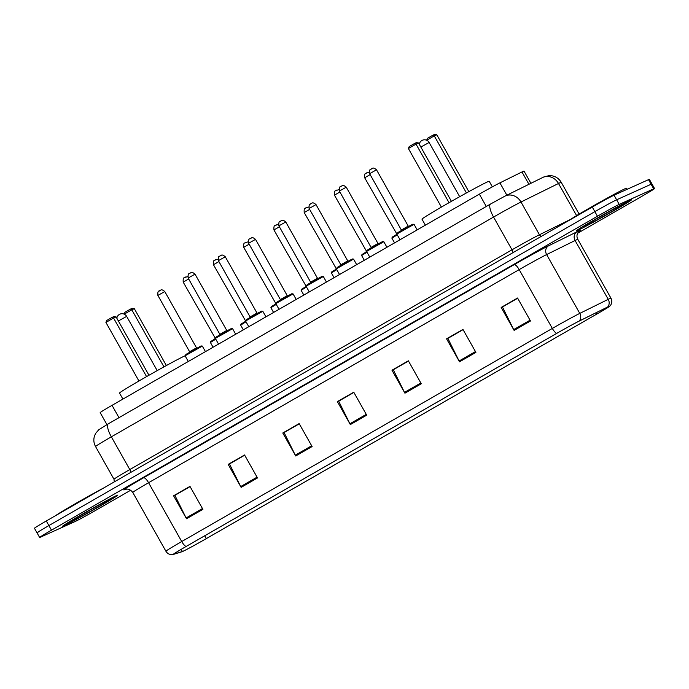 <?xml version="1.0" encoding="UTF-8"?>
<svg xmlns="http://www.w3.org/2000/svg" width="689" height="689" viewBox="0 0 689 689"><rect width="100%" height="100%" fill="white"/><g stroke="black" fill="none" stroke-linecap="round" stroke-linejoin="round"><path stroke-width="1.03" d="M106.924 424.596L100.172 412.625A19.792 0.551 -29.4 0 1 112.031 405.339L479.337 194.143A19.792 0.551 -29.4 0 1 499.913 182.861L521.978 171.957A19.792 0.551 -29.4 0 1 523.166 171.389A19.792 0.551 -29.4 0 1 524.028 171.096L530.9 183.3M577.649 233.244L642.699 195.84A19.792 0.551 150.6 0 0 654.55 188.553L649.374 179.364A19.792 0.551 150.6 0 0 648.513 179.657L614.045 195.202A19.792 0.551 150.6 0 0 592.282 207.053L46.301 520.979A19.792 0.551 150.6 0 0 34.45 528.265L37.042 532.855A19.792 0.551 150.6 0 0 37.904 532.563M654.55 188.553A19.792 0.551 150.6 0 0 653.689 188.846L619.222 204.392L616.629 199.801A19.792 0.551 150.6 0 0 594.865 211.644L48.893 525.569A19.792 0.551 150.6 0 0 37.042 532.855A19.792 0.551 150.6 0 1 48.893 525.569L594.865 211.644A19.792 0.551 150.6 0 1 616.629 199.801L651.096 184.256L616.629 199.801L614.045 195.202M651.958 183.954A19.792 0.551 150.6 0 0 651.096 184.256A19.792 0.551 150.6 0 1 651.958 183.954M630.177 200.232A31.66 0.887 150.6 0 0 599.396 216.88A31.66 0.887 150.6 0 0 576.383 230.841A31.66 0.887 150.6 0 0 577.761 230.367A31.66 0.887 150.6 0 0 608.551 213.728A31.66 0.887 150.6 0 0 631.555 199.758A31.66 0.887 150.6 0 0 630.177 200.232A31.66 0.887 150.6 0 0 599.396 216.88A31.66 0.887 150.6 0 0 576.383 230.841A31.66 0.887 150.6 0 0 577.761 230.367A31.66 0.887 150.6 0 0 608.551 213.728A31.66 0.887 150.6 0 0 631.555 199.758A31.66 0.887 150.6 0 0 630.177 200.232M116.415 495.641A31.66 0.887 150.6 0 0 85.634 512.28A31.66 0.887 150.6 0 0 62.621 526.25A31.66 0.887 150.6 0 0 63.999 525.776A31.66 0.887 150.6 0 0 94.789 509.128A31.66 0.887 150.6 0 0 117.793 495.167A31.66 0.887 150.6 0 0 116.415 495.641A31.66 0.887 150.6 0 0 85.634 512.28A31.66 0.887 150.6 0 0 62.621 526.25A31.66 0.887 150.6 0 0 63.999 525.776A31.66 0.887 150.6 0 0 94.789 509.128A31.66 0.887 150.6 0 0 117.793 495.167A31.66 0.887 150.6 0 0 116.415 495.641M608.551 306.596A21.109 0.586 -29.4 0 1 609.472 306.286A21.109 0.586 -29.4 0 1 596.829 314.055L206.347 538.574A21.109 0.586 -29.4 0 1 182.396 551.51L173.809 554.154A21.109 0.586 -29.4 0 1 173.619 554.171A21.109 0.586 -29.4 0 1 186.263 546.403L556.876 333.304A21.109 0.586 -29.4 0 1 578.829 321.272L607.293 307.199A21.109 0.586 -29.4 0 1 608.551 306.596M608.99 306.347A21.635 0.603 150.6 0 0 607.698 306.967L579.234 321.04A21.635 0.603 150.6 0 0 556.729 333.373L186.125 546.463A21.635 0.603 150.6 0 0 173.275 554.43A21.635 0.603 150.6 0 0 173.352 554.412L181.939 551.768A21.635 0.603 150.6 0 0 206.493 538.514L596.967 313.986A21.635 0.603 150.6 0 0 609.868 306.123A21.635 0.603 150.6 0 0 608.99 306.347M619.222 204.392A19.792 0.551 150.6 0 0 597.458 216.243L51.486 530.168A19.792 0.551 150.6 0 0 39.626 537.454A19.792 0.551 150.6 0 0 40.487 537.162L74.955 521.607A19.792 0.551 150.6 0 0 96.718 509.765L130.729 490.206M241.133 487.373L228.18 464.395L244.561 454.981L257.505 477.951L241.133 487.373A5.279 1.567 60.1 0 1 240.702 486.563L257.057 477.158M186.53 518.765L173.585 495.787L189.966 486.374L202.91 509.343L186.53 518.765A5.279 1.567 60.1 0 1 186.108 517.956L202.463 508.551M404.925 393.195L391.972 370.217L408.353 360.803L421.298 383.773L404.925 393.195A5.279 1.567 60.1 0 1 404.495 392.385L420.85 382.981M459.52 361.803L446.575 338.824L462.948 329.411L475.901 352.38L459.52 361.803A5.279 1.567 60.1 0 1 459.089 360.993L475.453 351.588M514.115 330.41L501.17 307.432L517.551 298.018L530.496 320.988L514.115 330.41A5.279 1.567 60.1 0 1 513.684 329.6L530.048 320.196M295.727 455.98L282.783 433.002L299.155 423.589L312.108 446.558L295.727 455.98A5.279 1.567 60.1 0 1 295.297 455.171L311.661 445.766M350.322 424.588L337.377 401.609L353.758 392.196L366.703 415.166L350.322 424.588A5.279 1.567 60.1 0 1 349.9 423.778L366.255 414.373M229.67 463.843L244.638 455.11M175.075 495.236L190.043 486.503M393.462 369.666L408.431 360.933M448.065 338.273L463.025 329.54M502.66 306.881L517.62 298.148M284.273 432.451L299.233 423.718M338.867 401.058L353.836 392.325M337.377 401.609L338.816 400.964M353.888 392.429L338.678 401.17L349.9 423.778M282.783 433.002L284.212 432.356M299.293 423.821L284.083 432.563L295.297 455.171M501.17 307.432L502.608 306.786M517.68 298.251L502.47 306.993L513.684 329.6M446.575 338.824L448.005 338.178M463.086 329.643L447.876 338.385L459.089 360.993M391.972 370.217L393.41 369.571M408.482 361.036L393.281 369.778L404.495 392.385M173.585 495.787L175.023 495.141M190.095 486.606L174.885 495.348L186.108 517.956M228.18 464.395L229.618 463.749M244.69 455.214L229.489 463.955L240.702 486.563M627.162 189.286L626.551 188.2A32.977 0.922 150.6 0 0 625.121 188.691A32.977 0.922 150.6 0 0 595.709 204.521A32.977 0.922 150.6 0 0 569.502 220.144M492.351 186.848L489.216 181.276A38.584 1.077 150.6 0 0 487.536 181.853A38.584 1.077 150.6 0 0 450.02 202.144A38.584 1.077 150.6 0 0 421.978 219.162L425.371 225.174M466.427 192.954L434.268 135.879L436.783 134.751L468.83 191.637M426.637 140.237L427.43 138.343L432.89 135.199L434.268 135.879L426.672 140.255M432.89 135.199L434.681 134.389L436.783 134.751M449.039 202.695L416.027 144.113L418.542 142.976L451.433 201.343M408.388 148.505L409.188 146.568L414.649 143.424L416.027 144.113L408.388 148.505L441.399 207.096M414.649 143.424L416.44 142.614L418.542 142.976M103.953 487.829A32.977 0.922 150.6 0 0 75.084 503.84A32.977 0.922 150.6 0 0 55.74 515.553M188.295 361.484L185.091 355.791L186.228 354.241L201.076 345.93L202.325 346.076L185.091 355.791A38.584 1.077 150.6 0 0 185.065 355.774A38.584 1.077 150.6 0 0 147.549 376.056A38.584 1.077 150.6 0 0 119.516 393.074L122.9 399.086M163.956 366.867L131.797 309.8L134.312 308.663L166.368 365.549M124.175 314.158L124.959 312.255L130.419 309.12L131.797 309.8L124.201 314.167M130.419 309.12L132.21 308.31L134.312 308.663M146.576 376.616L113.556 318.025L116.071 316.888L148.962 375.255M105.917 322.418L106.717 320.48L112.178 317.345L113.556 318.025L105.917 322.418L138.928 381.008M112.178 317.345L113.978 316.535L116.071 316.888M528.928 184.282L521.978 171.957M506.863 195.185L499.913 182.861M486.279 206.467L479.337 194.143M118.973 417.663L112.031 405.339M490.671 203.953A13.194 3.919 60.1 0 0 490.568 204.004L505.02 196.098L543.742 176.978L549.047 175.626L551.648 175.747C555.859 176.462 559.046 178.658 561.234 182.327A26.38 0.741 150.6 0 0 560.079 182.723A26.38 0.741 150.6 0 0 558.503 183.481L576.607 215.614M592.282 207.053L597.458 216.243M648.513 179.657L653.689 188.846M46.301 520.979L51.486 530.168M542.527 177.555A13.194 11.722 63.7 0 1 558.503 183.481L520.996 202.015L539.444 234.76L570.638 219.343M505.02 196.098A13.194 11.722 63.7 0 1 520.996 202.015A26.38 0.741 150.6 0 0 493.557 217.061L512.005 249.806A26.38 0.741 -29.4 0 1 539.444 234.76A3.299 2.928 -116.3 0 0 541.313 236.353M108.466 423.718A13.194 3.919 60.1 0 0 108.371 423.769L490.568 204.004A13.194 3.919 60.1 0 0 493.557 217.061L111.351 436.826L129.799 469.562L512.005 249.806A3.299 0.982 -119.9 0 1 512.952 252.665M95.547 446.532C93.713 443.139 93.368 439.591 94.514 435.896L95.676 433.347L98.811 429.712L108.371 423.769A13.194 3.919 60.1 0 0 111.351 436.826A26.38 0.741 150.6 0 0 95.547 446.532L113.995 479.277A26.38 0.741 -29.4 0 1 129.799 469.562A3.299 0.982 -119.9 0 1 130.746 472.421M596.829 314.055L596.088 312.737M186.125 546.463A6.597 1.964 -119.9 0 1 181.724 541.537L552.328 328.438A26.38 0.741 -29.4 0 1 579.776 313.4L608.232 299.327A26.38 0.741 -29.4 0 1 609.817 298.578A26.38 0.741 -29.4 0 1 610.962 298.182L577.813 239.359A26.38 0.741 150.6 0 0 576.667 239.755A26.38 0.741 150.6 0 0 575.091 240.504L546.627 254.577A26.38 0.741 150.6 0 0 519.187 269.614L148.574 482.713A26.38 0.741 150.6 0 0 132.77 492.428C128.972 487.467 124.476 489.517 125.372 489.328A6.597 6.537 -107.1 0 0 124.08 489.888A32.977 0.922 -29.4 0 1 143.545 477.778L514.158 264.679A32.977 0.922 -29.4 0 1 548.453 245.878L576.917 231.814A32.977 0.922 -29.4 0 1 578.881 231.53M607.698 306.967A6.597 5.856 63.7 0 0 608.232 299.327L575.091 240.504A6.597 5.856 -116.3 0 1 576.917 231.814M514.158 264.679A6.597 1.964 60.1 0 1 519.187 269.614L552.328 328.438A6.597 1.964 60.1 0 0 556.729 333.373M173.275 554.43L172.035 554.611C169.356 554.645 167.324 553.525 165.92 551.252A26.38 0.741 -29.4 0 1 181.724 541.537L148.574 482.713A6.597 1.964 60.1 0 0 143.545 477.778M548.453 245.878A6.597 5.856 -116.3 0 0 546.627 254.577L579.776 313.4A6.597 5.856 63.7 0 1 579.234 321.04M126.638 489.104L124.08 489.888M182.396 551.51L181.181 549.357M206.347 538.574L204.762 535.766M584.057 226.75A24.063 0.672 150.6 0 0 610.523 212.35A24.063 0.672 150.6 0 0 623.889 203.849A24.063 0.672 150.6 0 0 597.423 218.258A24.063 0.672 150.6 0 0 584.057 226.75M420.841 147.05L429.126 142.485A5.279 5.279 0 0 0 419.3 144.328M70.295 522.159A24.063 0.672 150.6 0 0 96.761 507.75A24.063 0.672 150.6 0 0 110.128 499.249A24.063 0.672 150.6 0 0 83.662 513.658A24.063 0.672 150.6 0 0 70.295 522.159M118.37 320.962L126.655 316.397A5.279 5.279 0 0 0 116.829 318.24M397.252 234.828L391.886 238.144L392.213 237.154L396.942 234.269L392.541 237.111M370.139 174.61L364.696 177.788C364.292 171.604 366.264 174.136 366.186 173.146L369.201 172.259M365.98 173.283L367.065 172.655M364.696 177.788L396.743 233.838M367.004 252.217L361.639 255.533L361.966 254.542L366.694 251.657L362.293 254.499M339.892 192.007L334.449 195.176C334.044 189.001 336.017 191.525 335.939 190.534L338.954 189.647M335.732 190.672L336.818 190.052M334.449 195.176L366.496 251.235M336.757 269.606L331.392 272.93L331.719 271.931L336.447 269.046L332.046 271.888M309.645 209.396L304.202 212.565C303.797 206.39 305.77 208.922 305.692 207.923L308.706 207.036M305.485 208.069L306.579 207.441M304.202 212.565L336.249 268.624M306.51 287.003L301.145 290.319L301.472 289.328L306.2 286.443L301.799 289.285M279.398 226.784L273.955 229.962C273.55 223.779 275.522 226.311 275.445 225.32L278.459 224.433M275.238 225.458L276.332 224.829M273.955 229.962L306.002 286.013M276.263 304.392L270.898 307.707L271.225 306.717L275.953 303.832L271.552 306.674M249.151 244.182L243.708 247.351C243.303 241.176 245.275 243.699 245.198 242.709L248.212 241.822M244.991 242.847L246.085 242.227M243.708 247.351L275.755 303.41M246.016 321.78L240.65 325.105L240.978 324.106L245.706 321.229L241.305 324.063M218.904 261.57L213.461 264.74C213.056 258.564 215.028 261.097 214.951 260.097L217.965 259.21M214.744 260.244L215.838 259.615M213.461 264.74L245.508 320.798M215.769 339.177L210.403 342.493L210.731 341.503L215.459 338.618L211.058 341.46M188.657 278.959L183.214 282.137C182.809 275.962 184.781 278.485 184.704 277.495L187.718 276.608M184.497 277.633L185.591 277.004M183.214 282.137L215.261 338.187M396.812 234.045L397.958 232.503L405.356 228.18L412.806 224.192L414.055 224.33L396.812 234.045L400.025 239.746M401.342 229.98L408.232 226.095L376.513 169.804L369.623 173.688L401.342 229.98L401.222 230.772M397.467 233.011L412.754 224.218M370.906 169.184L371.991 168.564M366.565 251.442L367.711 249.892L375.109 245.577L382.559 241.581L383.807 241.727L366.565 251.442L369.778 257.135M371.095 247.377L377.985 243.493L346.266 187.193L339.376 191.077L371.095 247.377L370.975 248.161M367.22 250.4L382.507 241.615M340.659 186.581L341.753 185.952M336.318 268.831L337.464 267.289L344.862 262.965L352.312 258.978L353.56 259.116L336.318 268.831L339.531 274.523M340.848 264.765L347.738 260.881L316.018 204.59L309.128 208.474L340.848 264.765L340.728 265.558M336.973 267.797L352.26 259.004M310.412 203.97L311.506 203.341M306.071 286.219L307.216 284.678L314.615 280.354L322.064 276.367L323.313 276.504L306.071 286.219L309.283 291.921M310.601 282.154L317.491 278.27L285.771 221.979L278.881 225.863L310.601 282.154L310.481 282.946M306.726 285.186L322.013 276.392M280.165 221.358L281.258 220.738M275.824 303.616L276.969 302.066L284.368 297.751L291.817 293.755L293.066 293.902L275.824 303.616L279.036 309.309M280.354 299.551L287.253 295.667L255.524 239.367L248.634 243.251L280.354 299.551L280.234 300.335M276.478 302.574L291.766 293.79M249.918 238.756L251.011 238.127M245.577 321.005L246.722 319.463L254.12 315.14L261.57 311.152L262.819 311.29L245.577 321.005L248.789 326.698M250.107 316.94L257.006 313.056L225.277 256.764L218.387 260.649L250.107 316.94L249.986 317.732M246.231 319.972L261.519 311.178M219.67 256.144L220.764 255.516M215.338 338.394L216.475 336.852L223.873 332.529L231.323 328.541L232.572 328.679L215.338 338.394L218.542 344.095M219.86 334.329L226.759 330.444L195.03 274.153L188.14 278.037L219.86 334.329L219.739 335.121M215.984 337.36L231.271 328.567M189.423 273.533L190.517 272.913M189.613 351.726L196.511 347.842L164.783 291.542L157.893 295.426L189.613 351.726L189.492 352.51M185.737 354.749L201.024 345.964M159.176 290.93L160.27 290.302M561.234 182.327L579.13 214.098M113.995 479.277L114.253 481.904M609.868 306.123L610.669 305.149C612.082 302.884 612.176 300.559 610.962 298.182M39.626 537.454L37.042 532.855M165.92 551.252L132.77 492.428M579.104 231.34L577.95 232.701C576.693 234.846 576.65 237.068 577.813 239.359M583.919 226.362L583.781 226.492C580.267 227.99 619.644 205.365 623.571 204.013L623.838 203.875M459.675 196.701L429.126 142.485M70.157 521.762L70.02 521.892C66.506 523.39 105.882 500.765 109.809 499.413L110.076 499.284M157.204 370.613L126.655 316.397M391.886 238.144L394.564 242.881M396.416 234.079L396.296 234.871M361.639 255.533L364.317 260.278M366.169 251.468L366.048 252.26M331.392 272.93L334.07 277.667M335.922 268.865L335.801 269.649M301.145 290.319L303.823 295.056M305.675 286.254L305.554 287.046M270.898 307.707L273.576 312.453M275.428 303.642L275.307 304.435M240.65 325.105L243.329 329.842M245.181 321.04L245.06 321.823M210.403 342.493L213.082 347.23M214.934 338.428L214.813 339.221M376.513 169.804C372.611 166.583 372.491 168.883 372.258 168.426L371.113 169.046C371.19 170.037 369.218 167.513 369.623 173.688M414.055 224.33L417.181 229.876M408.973 226.405L408.232 226.095M346.266 187.193C342.364 183.972 342.244 186.271 342.011 185.815L340.866 186.435C340.943 187.434 338.971 184.902 339.376 191.077M383.807 241.727L386.934 247.273M378.726 243.794L377.985 243.493M316.018 204.59C312.117 201.36 311.996 203.66 311.764 203.212L310.618 203.832C310.696 204.822 308.724 202.299 309.128 208.474M353.56 259.116L356.687 264.662M348.479 261.191L347.738 260.881M285.771 221.979C281.87 218.757 281.749 221.057 281.517 220.601L280.371 221.221C280.449 222.211 278.477 219.688 278.881 225.863M323.313 276.504L326.44 282.051M318.232 278.58L317.491 278.27M255.524 239.367C251.623 236.146 251.502 238.446 251.27 237.989L250.124 238.609C250.202 239.608 248.229 237.076 248.634 243.251M293.066 293.902L296.192 299.448M287.985 295.969L287.253 295.667M225.277 256.764C221.376 253.535 221.255 255.834 221.023 255.386L219.877 256.007C219.955 256.997 217.982 254.474 218.387 260.649M262.819 311.29L265.945 316.837M257.738 313.366L257.006 313.056M195.03 274.153C191.129 270.932 191.008 273.232 190.775 272.775L189.63 273.395C189.708 274.386 187.735 271.862 188.14 278.037M232.572 328.679L235.698 334.225M227.491 330.754L226.759 330.444M164.783 291.542C160.881 288.321 160.761 290.62 160.528 290.164L159.383 290.784C159.46 291.783 157.488 289.251 157.893 295.426M202.325 346.076L205.451 351.623M197.243 348.143L196.511 347.842"/></g></svg>
